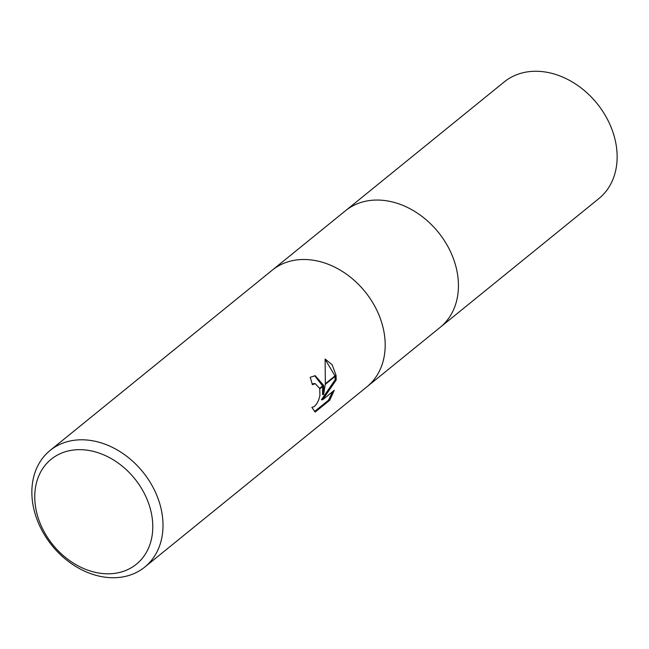 <?xml version="1.0" encoding="UTF-8"?>
<svg xmlns="http://www.w3.org/2000/svg" width="649" height="649" viewBox="0 0 649 649"><rect width="100%" height="100%" fill="white"/><g stroke="black" fill="none" stroke-linecap="round" stroke-linejoin="round"><path stroke-width="0.97" d="M50.103 450.447A75.106 58.451 50.9 0 1 117.753 450.252A75.106 58.451 50.9 0 1 162.42 516.247A75.106 58.451 50.9 0 1 144.759 567.088A75.106 58.451 50.9 0 1 77.117 567.275A75.106 58.451 50.9 0 1 32.45 501.288A75.106 58.451 50.9 0 1 50.103 450.447L272.288 270.138A75.106 58.451 50.9 0 1 339.938 269.952A75.106 58.451 50.9 0 1 384.597 335.947A75.106 58.451 50.9 0 1 366.945 386.78M272.475 269.992L345.536 210.698A75.106 58.451 50.9 0 1 413.186 210.511A75.106 58.451 50.9 0 1 457.845 276.506A75.106 58.451 50.9 0 1 440.192 327.347L367.131 386.634M152.255 518.47A67.601 52.61 50.9 0 1 101.674 573.448A67.601 52.61 50.9 0 1 35.289 505.003A67.601 52.61 50.9 0 1 85.863 450.025A67.601 52.61 50.9 0 1 152.255 518.47M384.597 335.947A75.106 58.451 50.9 0 1 366.945 386.788L144.759 567.088M323.583 394.608L325.254 384.411L336.052 375.649L336.198 379.973L322.561 399.833L334.276 390.333L329.668 400.295L315.219 412.018L311.877 407.442L314.441 406.452L316.72 403.816L318.691 399.954L319.916 395.428L319.746 388.881L323.616 385.741L323.583 394.608L322.488 394.487L322.683 386.496M312.145 383.94L314.165 383.551M319.746 388.881A11.998 5.898 96.6 0 0 319.608 388.37L315.268 383.681L312.331 384.662A75.106 58.451 -129.1 0 0 310.173 377.312L315.219 375.714L323.502 385.214A19.746 9.703 -83.4 0 1 323.616 385.741M314.481 411.571L328.532 400.165L329.668 400.295M335.987 375.081L325.327 383.729L325.117 359.002L332.158 364.779L335.987 375.081A27.185 13.361 -83.4 0 1 336.052 375.649M322.594 385.952L314.66 375.674M323.502 385.214L319.608 388.37M315.268 383.681L314.181 383.551M328.532 400.165L332.669 391.631M322.561 399.833L321.458 399.711L335.111 379.852L335.054 376.461M335.006 375.876L325.165 359.408M335.111 379.852L336.198 379.973M457.845 276.506A75.106 58.451 50.9 0 1 440.192 327.339M345.722 210.552L504.241 81.912A75.106 58.451 50.9 0 1 571.883 81.725A75.106 58.451 50.9 0 1 616.55 147.712A75.106 58.451 50.9 0 1 598.897 198.553L440.379 327.193"/></g></svg>
